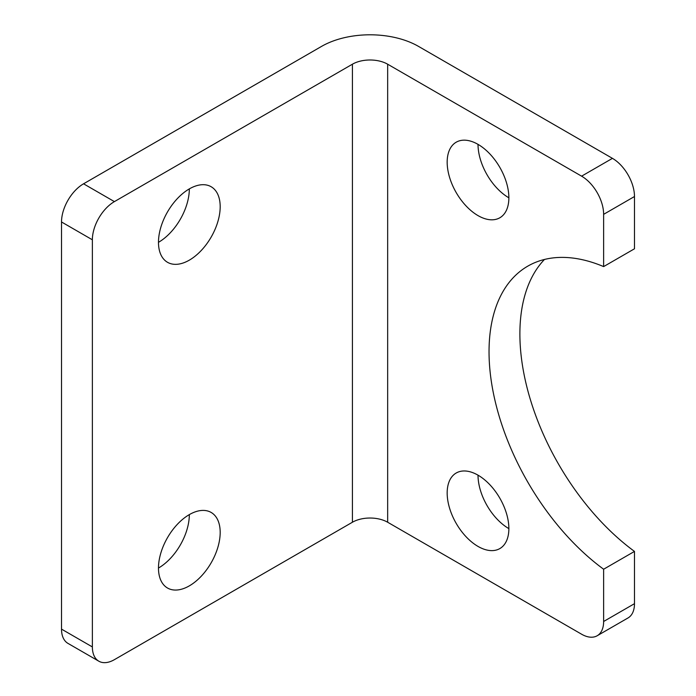 <?xml version="1.0" encoding="UTF-8"?>
<svg xmlns="http://www.w3.org/2000/svg" width="696" height="696" viewBox="0 0 696 696"><rect width="100%" height="100%" fill="white"/><g stroke="black" fill="none" stroke-linecap="round" stroke-linejoin="round"><path stroke-width="1.04" d="M581.595 176.166L387.663 64.206A24.934 14.399 0 0 0 352.411 64.206L114.405 201.614L83.555 183.805L321.552 46.397A68.565 39.585 180 0 1 418.522 46.397L612.445 158.357L581.595 176.166A31.163 17.992 60 0 1 603.632 214.342L634.482 196.524A31.163 17.992 -120 0 0 612.445 158.357M98.823 661.2A31.163 17.992 -60 0 1 92.368 646.932L61.518 629.123A31.163 17.992 120 0 0 67.973 643.391L98.823 661.2A31.163 17.992 -60 0 0 114.405 659.66L352.411 522.244A24.934 14.399 180 0 1 387.663 522.244L581.595 634.213A31.163 17.992 60 0 0 597.177 635.752L628.027 617.944A31.163 17.992 -120 0 0 634.482 603.676L603.632 621.485A31.163 17.992 60 0 1 597.177 635.752M603.632 621.485L603.632 569.232A186.989 107.958 60 0 1 495.996 404.646A186.989 107.958 60 0 1 527.768 266.15A186.989 107.958 60 0 1 603.632 266.594L603.632 214.342M478.022 546.421A43.63 25.195 60 0 1 449.52 507.976A43.63 25.195 60 0 1 456.202 473.01A43.63 25.195 60 0 1 499.832 498.197A43.63 25.195 60 0 1 499.832 548.578A43.63 25.195 60 0 1 478.022 546.421M478.022 215.612A43.63 25.195 60 0 1 449.52 177.167A43.63 25.195 60 0 1 456.202 142.201A43.63 25.195 60 0 1 499.832 167.397A43.63 25.195 60 0 1 499.832 217.778A43.63 25.195 60 0 1 478.022 215.612M478.022 475.168A43.63 25.195 -120 0 0 508.872 528.612M478.022 144.359A43.63 25.195 -120 0 0 508.872 197.803M634.482 196.524L634.482 248.785L603.632 266.594M544.472 259.46A186.989 107.958 -120 0 0 634.482 551.415L634.482 603.676M92.368 646.932L92.368 239.789A31.163 17.992 -60 0 1 114.405 201.614M158.479 242.33A43.63 25.195 -60 0 1 177.524 198.421A43.63 25.195 -60 0 1 211.149 186.737A43.63 25.195 -60 0 1 211.149 237.119A43.63 25.195 -60 0 1 167.519 262.305A43.63 25.195 -60 0 1 158.479 242.33A43.63 25.195 120 0 0 189.329 188.894L189.329 188.894M158.479 568.049A43.63 25.195 -60 0 1 177.524 524.14A43.63 25.195 -60 0 1 211.149 512.447A43.63 25.195 -60 0 1 211.149 562.829A43.63 25.195 -60 0 1 167.519 588.024A43.63 25.195 -60 0 1 158.479 568.049A43.63 25.195 120 0 0 189.329 514.614L189.329 514.614M83.555 183.805A31.163 17.992 120 0 0 61.518 221.972L92.368 239.789M634.482 551.415L603.632 569.232M61.518 629.123L61.518 221.972M352.411 64.206L352.411 522.244M387.663 522.244L387.663 64.206"/></g></svg>
